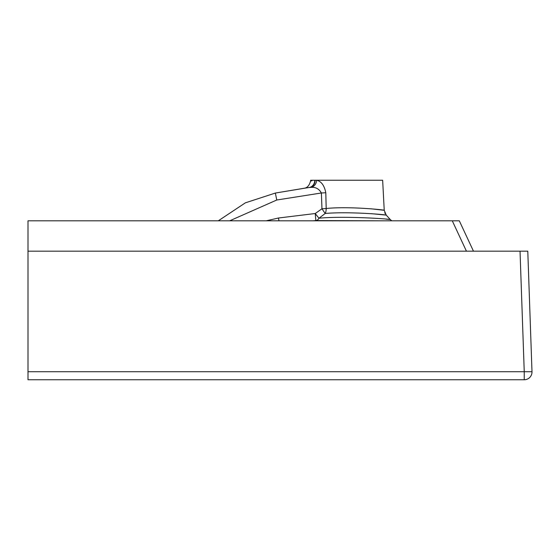 <?xml version="1.0" encoding="UTF-8"?>
<svg xmlns="http://www.w3.org/2000/svg" width="560" height="560" viewBox="0 0 560 560"><rect width="100%" height="100%" fill="white"/><g stroke="black" fill="none" stroke-linecap="round" stroke-linejoin="round"><path stroke-width="0.84" d="M311.787 180.789L310.576 181.006L310.618 180.25L382.655 180.25L384.23 210.294L371.077 208.803M314.804 180.25C309.19 181.251 309.19 181.251 314.804 180.25A7.756 6.825 -98.2 0 1 309.064 187.523L306.929 187.838M310.849 180.957L311.976 180.754M371.49 213.689L386.232 215.103L390.271 219.548C392.245 219.205 345.373 215.719 319.018 218.197L325.22 213.458A7.756 0.371 56.8 0 1 321.965 208.761A7.756 0.679 -2.2 0 0 326.193 208.488A7.756 4.207 -93.4 0 1 325.22 213.458C349.895 211.337 387.639 214.851 386.232 215.103L384.23 210.294C385.504 209.993 349.531 206.136 326.193 208.488L325.794 192.71C324.359 185.528 321.342 181.377 316.729 180.25A7.756 6.433 -79.8 0 1 311.339 187.369C315.756 187.047 319.102 188.923 321.391 192.983L321.965 208.761L315.238 213.521L315.833 220.577L380.87 220.808M278.964 220.808L278.481 218.008L315.238 213.521A7.756 0.406 52.9 0 0 319.018 218.197L319.018 218.197A7.756 4.942 -93.6 0 1 315.833 220.577L313.005 220.808L315.833 220.577M391.734 220.808L390.271 219.548L385.945 219.121M524.244 379.75L28 379.75L28 371.721L524.244 371.721L524.244 379.75A7.756 7.756 0 0 0 531.993 371.721L527.786 251.181L531.993 371.721L524.244 371.721L520.03 251.181L28 251.181L28 371.721M28 251.181L28 220.808L459.305 220.808L473.473 251.181M520.03 251.181L527.786 251.181M306.782 187.859L275.359 193.053L245.35 202.846L218.302 220.808L245.35 202.846L275.359 193.053L245.35 202.846L218.302 220.808L245.35 202.846L275.359 193.053L276.759 200.011L321.391 192.983C319.102 188.923 315.756 187.047 311.339 187.369C315.756 187.047 319.102 188.923 321.391 192.983A7.756 0.679 -2 0 0 325.794 192.71M305.179 188.097L304.759 188.16M304.668 188.174L275.359 193.053M305.193 188.09L308 187.677M306.803 187.852L305.956 187.978M308.42 187.621L309.064 187.523C302.316 188.517 302.316 188.517 309.064 187.523L311.339 187.369C315.756 187.047 319.102 188.923 321.391 192.983M382.655 180.25L384.23 210.294L386.232 215.103M229.698 220.808L276.759 200.011M306.845 187.845L306.348 187.922M315.133 180.25A7.756 6.755 -98.2 0 1 309.47 187.467L305.319 188.076M466.438 251.181L452.277 220.808M278.481 218.008L266.231 220.808M303.982 188.272C307.139 187.999 309.337 185.577 310.576 181.006C309.337 185.577 307.139 187.999 303.982 188.272L304.213 188.237M385.126 213.535L384.762 212.751"/></g></svg>
